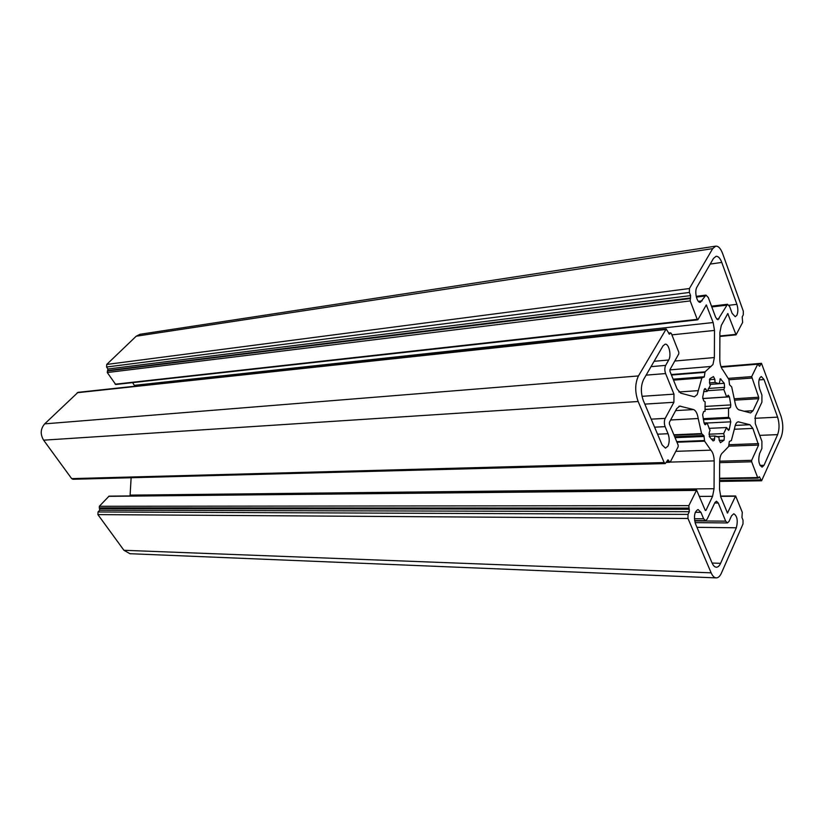 <?xml version="1.0" encoding="UTF-8"?>
<svg xmlns="http://www.w3.org/2000/svg" width="824" height="824" viewBox="0 0 824 824"><rect width="100%" height="100%" fill="white"/><g stroke="black" fill="none" stroke-linecap="round" stroke-linejoin="round"><path stroke-width="1.24" d="M736.872 315.304C738.16 312.193 738.17 308.547 736.893 304.344L721.773 262.423C720.155 258.211 718.26 256.161 716.056 256.295L713.481 258.417L696.939 287.082C694.199 291.284 696.888 303.139 700.369 302.295L705.993 295.116L708.279 297.505L715.726 317.477L717.91 319.784L727.52 304.272L729.652 306.579L732.114 313.336L735.235 316.715L736.872 315.304M667.965 446.114C669.582 442.313 669.613 438.183 668.068 433.723L665.112 426.657C664.072 423.66 664.103 420.899 665.195 418.396L673.908 402.287L673.97 394.15L665.596 373.571C664.556 370.512 664.587 367.782 665.668 365.382L668.707 359.995C671.632 355.381 668.934 343.443 665.123 344.205L663.021 345.864L643.596 379.524C640.701 385.807 640.629 392.863 643.369 400.68L662.105 444.939L665.473 448.143L667.965 446.114M711.246 439.11L714.562 438.976L714.81 435.968L718.93 436.926L719.167 440.088L720.454 442.694L724.059 440.201L724.409 436.308L723.647 433.579L726.593 427.532L728.519 430.324L729.189 429.716L730.764 421.826L729.827 418.242L728.519 417.356L728.54 408.127L730.486 407.396L730.785 404.914L729.425 396.859L728.261 395.201L726.665 396.962L723.843 389.577L724.605 387.332L724.265 383.294L720.403 378.803L719.187 383.727L715.077 382.46L714.851 379.298L713.471 376.568L709.855 378.731L709.474 382.645L710.267 385.457L707.177 391.421L705.097 388.454L704.221 389.536L702.707 397.106L703.706 400.855L705.117 401.803L705.066 411.341L703.675 411.516L702.635 414.709L704.087 423.083L705.313 424.751L707.044 422.856L710.01 430.324L709.207 432.693L709.557 436.823L713.048 440.922L714.212 440.469L714.562 438.976M716.169 436.648L724.409 436.308M709.031 428.356L726.593 427.532M731.362 440.572L734.689 427.852C735.338 424.082 736.543 422.073 738.294 421.816L749.922 424.721L752.868 428.408L758.585 445.084L751.653 460.328L751.653 461.79L757.678 477.58L758.183 478.126L759.275 476.694L761.603 480.773L781.101 437.256C783.346 430.89 783.336 423.927 781.07 416.377L761.479 363.322L759.563 366.258L757.72 364.198L751.673 376.619L758.698 397.24L758.698 398.672L753.012 410.723L750.561 412.958L738.891 409.837C736.883 408.858 735.513 406.036 734.802 401.37L731.702 386.95L729.539 384.757L728.89 379.514L723.009 370.244C721.041 367.895 719.97 364.27 719.795 359.377L719.898 332.412L721.299 325.428L727.777 313.573L736.069 334.832L742.63 322.421L742.208 316.89L743.299 314.809L743.31 311.184L722.627 253.576C720.681 248.457 718.374 245.974 715.726 246.139L712.688 248.632L689.42 288.524L689.389 292.438L690.594 295.6L690.203 300.925L697.238 319.352L697.949 319.619L706.292 304.942L713.162 322.534L714.49 330.434L714.367 357.554L712.966 364.517L705.066 371.84L704.263 376.959L701.842 377.948L697.207 394.531L694.467 396.818L680.665 393.13L677.05 388.866L669.943 371.294L669.953 369.667L678.791 353.867L678.801 352.26L671.395 333.586L670.654 332.855L669.459 334.173L666.183 329.003L638.446 375.94C634.923 383.531 634.82 392.049 638.147 401.504L664.154 462.542L665.256 463.582L668.006 459.802L669.84 462.295L670.345 461.873L678.162 446.793L678.173 445.156L669.366 423.958L669.387 422.31L676.741 408.58L679.749 406.108L693.623 409.569C695.899 410.62 697.423 413.607 698.196 418.52L701.585 433.589L703.943 435.721L704.623 441.159L710.855 450.162C712.894 452.335 714.006 455.909 714.181 460.894L714.048 488.714L712.595 496.316L705.941 510.406L705.241 510.324L696.61 490.095L688.843 505.648L689.317 511.694L688.009 514.392L687.978 518.461L711.143 572.835C712.564 576.058 714.264 577.748 716.231 577.892C718.24 577.892 719.96 576.306 721.391 573.144L743.011 523.94L743.021 520.181L741.961 517.503L742.28 512.281L735.616 495.976L727.499 513.053L720.866 497.181L719.548 489.456L719.661 461.924C719.795 457.042 720.856 453.911 722.833 452.531L728.612 446.515L729.353 441.437L731.362 440.572M696.61 490.095L109.046 496.151L99.323 506.286L99.694 510.211L98.056 511.962L97.901 514.598L123.93 550.288L129.935 553.707L716.231 577.892M131.129 477.735L130.058 495.935M670.2 462.089L714.181 460.894M675.072 437.688L704.005 436.483M674.774 436.957L703.943 435.721M674.671 436.741L703.614 435.505M675.649 410.609L693.623 409.569M666.183 329.003L78.002 392.348L44.681 423.866C40.469 428.841 40.119 434.269 43.62 440.171L71.667 478.62L72.914 479.28L665.256 463.582M673.239 379.452L704.17 377.073M673.198 379.349L704.263 376.959M673.126 379.174L704.335 376.764M132.582 382.614L134.899 386.219M715.726 246.139L140.018 334.287L136.207 336.213L106.729 364.445L106.574 367.01L107.923 369.018L107.275 372.541L115.7 384.499L697.701 319.825M703.634 518.801L700.925 512.322L698.062 509.51C694.457 511.58 693.592 516.329 695.477 523.786L712.06 562.947C713.254 565.676 714.676 567.097 716.344 567.221C717.992 567.211 719.414 565.913 720.588 563.328L736.337 527.793C738.088 520.686 737.243 516.009 733.793 513.754L731.516 515.845L728.972 521.499L727.417 522.931L725.676 521.149L718.301 503.042L716.468 501.188L714.902 502.589L707.146 519.182L705.488 520.644L703.634 518.801L694.416 518.739M759.625 388.794L761.912 395.046L761.901 402.184L755.299 416.305L755.289 423.546L761.901 441.262L761.891 448.462L759.604 453.55C757.987 460.379 758.822 464.911 762.097 467.136L764.023 465.303L777.619 434.629C779.514 429.304 779.504 423.464 777.599 417.14L764.023 379.534L761.314 376.527C758.646 378.278 758.09 382.367 759.625 388.794M708.403 388.464L724.605 387.332M707.435 390.71L723.843 389.577M702.687 398.507L726.665 396.962M704.963 409.404L729.827 407.973M704.963 409.497L728.54 408.127M703.191 418.685L728.519 417.356M703.356 419.622L729.827 418.242M708.949 434.217L723.647 433.579M717.622 436.978L718.93 436.926M709.258 436.205L714.81 435.968M704.067 423L707.044 422.856M704.685 424.422L705.9 424.36M704.263 389.381L706.034 389.258M703.675 391.658L707.177 391.421M709.371 379.709L714.851 379.298M709.536 382.872L715.077 382.46M709.969 384.396L719.187 383.727M729.024 305.271L736.893 304.344M657.552 434.197L668.068 433.723M727.52 429.294L729.374 429.211M704.901 406.459L730.785 404.914M674.784 361.025L714.367 357.554M678.914 391.977L698.412 390.627M727.18 512.775L727.808 512.775M720.557 496.347L735.317 496.244M123.93 550.288L711.143 572.835M97.901 514.598L687.978 518.461M98.056 511.962L688.009 514.392M99.694 510.211L689.317 511.694M99.786 508.635L689.327 509.263M99.23 507.872L688.833 508.089M99.323 506.286L688.843 505.648M108.655 496.336L696.28 490.383M705.282 510.406L705.941 510.406M699.463 496.409L712.595 496.316M130.141 495.131L714.048 488.714M675.804 451.336L710.855 450.162M676.967 442.241L704.623 441.159M676.71 441.643L704.458 440.552M674.053 435.237L701.842 434.032M673.867 434.804L701.585 433.589M670.633 419.972L698.196 418.52M678.986 406.273L680.521 406.181M666.709 461.739L669.181 461.667M667.368 460.472L668.655 460.431M71.667 478.62L664.154 462.542M43.62 440.171L638.147 401.504M44.681 423.866L638.446 375.94M77.199 392.729L665.504 329.538M668.995 333.936L669.861 333.854M668.676 333.339L670.252 333.174M673.507 380.122L701.842 377.948M673.404 379.854L702.1 377.66M671.447 375.023L704.901 372.355M671.251 374.549L705.066 371.84M669.861 369.873L711.122 366.464M671.9 334.853L714.49 330.434M134.394 385.344L713.162 322.534M705.838 305.529L706.745 305.416M115.154 384.211L697.238 319.352M107.275 372.541L690.203 300.925M107.367 370.996L690.213 298.576M107.831 370.553L690.584 297.948M107.923 369.018L690.594 295.6M106.574 367.01L689.389 292.438M106.729 364.445L689.42 288.524M136.207 336.213L712.688 248.632M719.888 335.976L735.667 334.4M727.355 314.129L728.2 314.026M743.918 411.228L753.012 410.723M734.637 400.165L758.698 398.672M734.431 398.764L758.698 397.24M728.983 379.751L751.673 378.072M728.354 378.371L751.673 376.619M721.206 367.195L757.72 364.198M759.192 366.011L759.893 365.949M758.337 364.033L760.923 363.827M719.579 480.526L760.779 479.877M758.801 477.251L759.769 477.23M719.589 478.239L757.678 477.58M719.651 462.635L751.653 461.79M719.671 461.193L751.653 460.328M728.746 446.144L758.585 445.084M728.921 444.713L758.585 443.631M734.472 429.242L752.868 428.408M735.245 425.421L749.922 424.721M737.738 421.929L738.85 421.878M759.038 379.895L764.023 379.534M754.763 418.304L777.599 417.14M759.697 435.371L777.619 434.629M760.037 465.406L764.023 465.303M719.197 383.665L724.265 383.294M719.939 379.081L720.907 379.009M702.697 398.569L729.425 396.859M707.085 423L730.764 421.826M719.187 440.387L724.059 440.201M654.122 361.293L668.707 359.995M651.032 366.639L665.668 365.382M646.129 375.136L665.596 373.571M642.02 396.323L673.97 394.15M644.821 404.121L673.908 402.287M651.187 419.148L665.195 418.396M654.586 427.172L665.112 426.657M716.602 319.084L719.064 318.816M696.373 297.103L704.85 296.053M698.371 301.316L702.13 300.863M710.216 264.082L721.773 262.423M711.792 306.93L726.428 305.21M714.696 503.042L718.301 503.042M694.663 520.902L725.676 521.149M696.98 527.329L736.337 527.793M712.101 563.049L720.588 563.328M695.291 512.301L700.925 512.322M720.475 496.079L735.616 495.976M666.369 462.388L669.84 462.295M668.563 333.071L670.654 332.855M719.888 336.46L736.069 334.832M721.113 366.927L758.049 363.899M721.01 366.659L761.479 363.322M719.579 481.412L761.603 480.773M719.589 478.765L758.183 478.126M696.198 296.341L705.993 295.116M711.514 306.168L727.52 304.272M694.601 520.562L705.488 520.644M695.065 522.632L727.417 522.931"/></g></svg>
